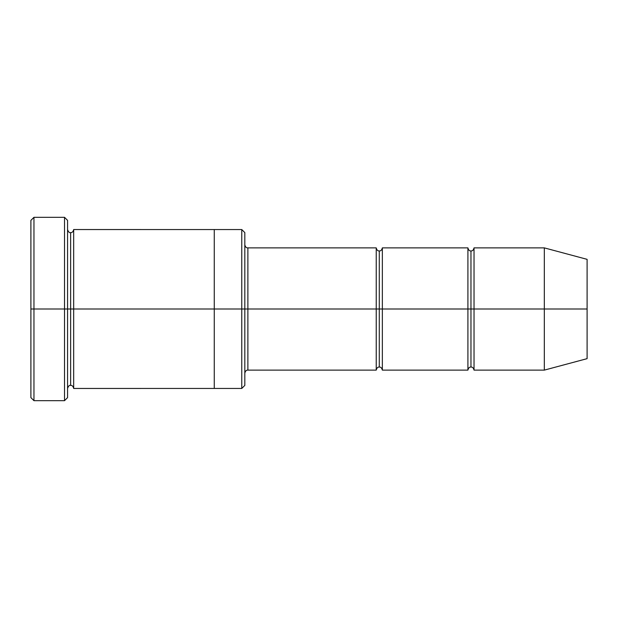 <?xml version="1.0" encoding="UTF-8"?>
<svg xmlns="http://www.w3.org/2000/svg" width="618" height="618" viewBox="0 0 618 618"><rect width="100%" height="100%" fill="white"/><g stroke="black" fill="none" stroke-linecap="round" stroke-linejoin="round"><path stroke-width="0.93" d="M247.88 309L247.88 370.12L247.88 309L244.821 309L244.821 232.6L244.821 385.4L244.821 309L241.769 309L241.769 229.548L241.769 309L247.88 309L247.88 247.88L247.88 309L379.29 309L379.29 250.939L379.29 367.061L379.29 309L376.231 309L376.231 247.88L376.231 370.12L376.231 247.88L376.231 370.12L376.231 309L247.88 309L247.88 370.12L247.88 309M30.9 309L30.9 220.371L30.9 309L33.959 309L33.959 217.32L33.959 309L33.959 217.32L33.959 309L64.519 309L64.519 217.32L64.519 309L67.571 309L67.571 220.371L67.571 309L70.63 309L70.63 232.6L70.63 385.4L70.63 309L67.571 309L67.571 397.629L67.571 309L64.519 309L64.519 217.32L64.519 400.68L64.519 309L33.959 309L33.959 400.68L33.959 309L30.9 309L30.9 397.629L30.9 309M544.319 309L544.319 247.88L544.319 309L544.319 247.88L544.319 309L587.1 309L587.1 259.344L587.1 358.656L587.1 309L544.319 309L544.319 370.12L544.319 309L544.319 370.12L544.319 309L474.029 309L474.029 247.88L474.029 309L544.319 309M467.911 309L470.97 309L470.97 250.939L470.97 367.061L470.97 309L467.911 309L467.911 247.88L467.911 370.12L467.911 247.88L467.911 370.12L467.911 309L382.349 309L382.349 370.12L382.349 309L379.29 309L379.29 367.061L379.29 250.939L379.29 309L382.349 309L382.349 247.88L382.349 309L467.911 309M470.97 309L470.97 367.061L470.97 250.939L470.97 309L474.029 309L474.029 370.12L474.029 309L470.97 309M70.63 309L70.63 385.4L70.63 232.6L70.63 309L73.681 309L73.681 388.459L73.681 309L70.63 309M241.769 309L241.769 229.548L241.769 388.452L241.769 309L214.261 309L214.261 229.548L214.261 309L241.769 309L241.769 388.452L241.769 309M214.261 309L214.261 229.541L214.261 388.459L214.261 309L73.681 309L73.681 229.541L73.681 309L214.261 309L214.261 229.541L214.261 309M382.349 309L382.349 370.12L382.349 309M73.681 309L73.681 388.459L73.681 309M244.821 232.6L241.769 229.548L73.681 229.541C73.133 231.742 72.113 232.762 70.63 232.6C69.425 233.025 68.413 232.005 67.571 229.541L67.571 309M474.029 309L474.029 247.88L474.029 309M64.519 309L64.519 400.68L64.519 309M33.959 309L33.959 400.68L33.959 309M587.1 358.656L544.319 370.12L474.029 370.12C473.473 367.919 472.453 366.899 470.97 367.061C469.487 366.899 468.467 367.919 467.911 370.12L382.349 370.12C381.793 367.919 380.773 366.899 379.29 367.061C377.807 366.899 376.787 367.919 376.231 370.12L247.88 370.12C246.397 369.958 245.377 370.978 244.821 373.179M30.9 220.371L33.959 217.32L64.519 217.32L67.571 220.371M587.1 259.344L544.319 247.88L474.029 247.88C473.473 250.081 472.453 251.101 470.97 250.939C469.487 251.101 468.467 250.081 467.911 247.88L382.349 247.88C381.793 250.081 380.773 251.101 379.29 250.939C377.807 251.101 376.787 250.081 376.231 247.88L247.88 247.88C246.397 248.042 245.377 247.022 244.821 244.821M244.821 385.4L241.769 388.452L73.681 388.459C73.133 386.258 72.113 385.238 70.63 385.4C69.425 384.975 68.413 385.995 67.571 388.459M67.571 397.629L64.519 400.68L33.959 400.68L30.9 397.629"/></g></svg>
